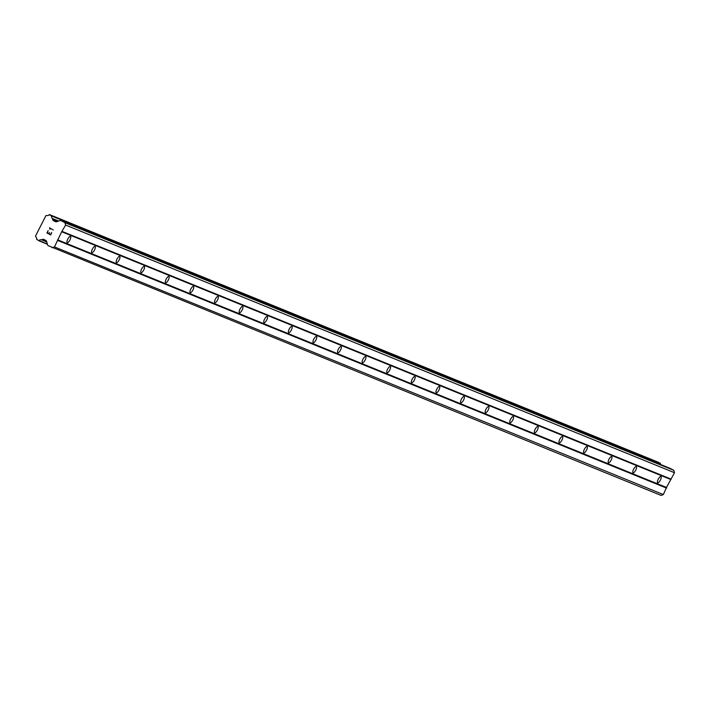 <?xml version="1.0" encoding="UTF-8"?>
<svg xmlns="http://www.w3.org/2000/svg" width="710" height="710" viewBox="0 0 710 710"><rect width="100%" height="100%" fill="white"/><g stroke="black" fill="none" stroke-linecap="round" stroke-linejoin="round"><path stroke-width="1.06" d="M70.45 236.386A3.514 1.154 -62.4 0 1 70.485 236.403A3.514 1.154 -62.4 0 1 69.908 240.007A3.514 1.154 -62.4 0 1 67.255 242.66A3.514 1.154 -62.4 0 1 67.228 242.642A3.514 1.154 -62.4 0 1 67.805 239.039A3.514 1.154 -62.4 0 1 70.45 236.386M95.051 246.397A3.514 1.154 -62.4 0 1 95.087 246.414A3.514 1.154 -62.4 0 1 94.51 250.018A3.514 1.154 -62.4 0 1 91.856 252.662A3.514 1.154 -62.4 0 1 91.83 252.645A3.514 1.154 -62.4 0 1 92.406 249.041A3.514 1.154 -62.4 0 1 95.051 246.397M119.653 256.399A3.514 1.154 -62.4 0 1 119.688 256.416A3.514 1.154 -62.4 0 1 119.111 260.02A3.514 1.154 -62.4 0 1 116.458 262.673A3.514 1.154 -62.4 0 1 116.431 262.656A3.514 1.154 -62.4 0 1 117.008 259.052A3.514 1.154 -62.4 0 1 119.653 256.399M144.254 266.41A3.514 1.154 -62.4 0 1 144.29 266.427A3.514 1.154 -62.4 0 1 143.713 270.031A3.514 1.154 -62.4 0 1 141.059 272.675A3.514 1.154 -62.4 0 1 141.033 272.658A3.514 1.154 -62.4 0 1 141.609 269.055A3.514 1.154 -62.4 0 1 144.254 266.41M168.856 276.412A3.514 1.154 -62.4 0 1 168.891 276.43A3.514 1.154 -62.4 0 1 168.314 280.033A3.514 1.154 -62.4 0 1 165.661 282.686A3.514 1.154 -62.4 0 1 165.634 282.669A3.514 1.154 -62.4 0 1 166.211 279.065A3.514 1.154 -62.4 0 1 168.856 276.412M193.457 286.423A3.514 1.154 -62.4 0 1 193.493 286.432A3.514 1.154 -62.4 0 1 192.916 290.044A3.514 1.154 -62.4 0 1 190.262 292.689A3.514 1.154 -62.4 0 1 190.236 292.671A3.514 1.154 -62.4 0 1 190.812 289.068A3.514 1.154 -62.4 0 1 193.457 286.423M218.059 296.425A3.514 1.154 -62.4 0 1 218.094 296.443A3.514 1.154 -62.4 0 1 217.517 300.046A3.514 1.154 -62.4 0 1 214.864 302.691A3.514 1.154 -62.4 0 1 214.837 302.682A3.514 1.154 -62.4 0 1 215.414 299.07A3.514 1.154 -62.4 0 1 218.059 296.425M242.66 306.436A3.514 1.154 -62.4 0 1 242.696 306.445A3.514 1.154 -62.4 0 1 242.119 310.057A3.514 1.154 -62.4 0 1 239.465 312.702A3.514 1.154 -62.4 0 1 239.439 312.684A3.514 1.154 -62.4 0 1 240.015 309.081A3.514 1.154 -62.4 0 1 242.66 306.436M267.262 316.438A3.514 1.154 -62.4 0 1 267.297 316.456A3.514 1.154 -62.4 0 1 266.72 320.059A3.514 1.154 -62.4 0 1 264.067 322.704A3.514 1.154 -62.4 0 1 264.031 322.695A3.514 1.154 -62.4 0 1 264.617 319.083A3.514 1.154 -62.4 0 1 267.262 316.438M291.863 326.449A3.514 1.154 -62.4 0 1 291.899 326.458A3.514 1.154 -62.4 0 1 291.322 330.07A3.514 1.154 -62.4 0 1 288.668 332.715A3.514 1.154 -62.4 0 1 288.633 332.697A3.514 1.154 -62.4 0 1 289.219 329.094A3.514 1.154 -62.4 0 1 291.863 326.449M316.465 336.451A3.514 1.154 -62.4 0 1 316.5 336.469A3.514 1.154 -62.4 0 1 315.923 340.072A3.514 1.154 -62.4 0 1 313.27 342.717A3.514 1.154 -62.4 0 1 313.234 342.708A3.514 1.154 -62.4 0 1 313.82 339.096A3.514 1.154 -62.4 0 1 316.465 336.451M341.066 346.462A3.514 1.154 -62.4 0 1 341.102 346.471A3.514 1.154 -62.4 0 1 340.516 350.083A3.514 1.154 -62.4 0 1 337.871 352.728A3.514 1.154 -62.4 0 1 337.836 352.71A3.514 1.154 -62.4 0 1 338.421 349.107A3.514 1.154 -62.4 0 1 341.066 346.462M365.668 356.464A3.514 1.154 -62.4 0 1 365.703 356.482A3.514 1.154 -62.4 0 1 365.117 360.085A3.514 1.154 -62.4 0 1 362.473 362.73A3.514 1.154 -62.4 0 1 362.437 362.721A3.514 1.154 -62.4 0 1 363.023 359.109A3.514 1.154 -62.4 0 1 365.668 356.464M390.269 366.475A3.514 1.154 -62.4 0 1 390.305 366.484A3.514 1.154 -62.4 0 1 389.719 370.096A3.514 1.154 -62.4 0 1 387.074 372.741A3.514 1.154 -62.4 0 1 387.039 372.723A3.514 1.154 -62.4 0 1 387.624 369.12A3.514 1.154 -62.4 0 1 390.269 366.475M414.871 376.477A3.514 1.154 -62.4 0 1 414.906 376.495A3.514 1.154 -62.4 0 1 414.32 380.098A3.514 1.154 -62.4 0 1 411.676 382.743A3.514 1.154 -62.4 0 1 411.64 382.734A3.514 1.154 -62.4 0 1 412.226 379.122A3.514 1.154 -62.4 0 1 414.871 376.477M439.472 386.48A3.514 1.154 -62.4 0 1 439.508 386.497A3.514 1.154 -62.4 0 1 438.922 390.101A3.514 1.154 -62.4 0 1 436.277 392.754A3.514 1.154 -62.4 0 1 436.242 392.736A3.514 1.154 -62.4 0 1 436.827 389.133A3.514 1.154 -62.4 0 1 439.472 386.48M464.074 396.491A3.514 1.154 -62.4 0 1 464.109 396.508A3.514 1.154 -62.4 0 1 463.523 400.112A3.514 1.154 -62.4 0 1 460.879 402.756A3.514 1.154 -62.4 0 1 460.843 402.739A3.514 1.154 -62.4 0 1 461.42 399.135A3.514 1.154 -62.4 0 1 464.074 396.491M488.675 406.493A3.514 1.154 -62.4 0 1 488.711 406.51A3.514 1.154 -62.4 0 1 488.125 410.114A3.514 1.154 -62.4 0 1 485.48 412.767A3.514 1.154 -62.4 0 1 485.445 412.75A3.514 1.154 -62.4 0 1 486.022 409.146A3.514 1.154 -62.4 0 1 488.675 406.493M513.277 416.504A3.514 1.154 -62.4 0 1 513.312 416.521A3.514 1.154 -62.4 0 1 512.726 420.125A3.514 1.154 -62.4 0 1 510.082 422.769A3.514 1.154 -62.4 0 1 510.046 422.752A3.514 1.154 -62.4 0 1 510.623 419.148A3.514 1.154 -62.4 0 1 513.277 416.504M537.878 426.506A3.514 1.154 -62.4 0 1 537.905 426.524A3.514 1.154 -62.4 0 1 537.328 430.127A3.514 1.154 -62.4 0 1 534.683 432.78A3.514 1.154 -62.4 0 1 534.648 432.763A3.514 1.154 -62.4 0 1 535.225 429.159A3.514 1.154 -62.4 0 1 537.878 426.506M562.48 436.517A3.514 1.154 -62.4 0 1 562.506 436.535A3.514 1.154 -62.4 0 1 561.929 440.138A3.514 1.154 -62.4 0 1 559.285 442.783A3.514 1.154 -62.4 0 1 559.249 442.765A3.514 1.154 -62.4 0 1 559.826 439.162A3.514 1.154 -62.4 0 1 562.48 436.517M587.081 446.519A3.514 1.154 -62.4 0 1 587.108 446.537A3.514 1.154 -62.4 0 1 586.531 450.14A3.514 1.154 -62.4 0 1 583.886 452.794A3.514 1.154 -62.4 0 1 583.851 452.776A3.514 1.154 -62.4 0 1 584.428 449.173A3.514 1.154 -62.4 0 1 587.081 446.519M611.683 456.53A3.514 1.154 -62.4 0 1 611.709 456.548A3.514 1.154 -62.4 0 1 611.132 460.151A3.514 1.154 -62.4 0 1 608.488 462.796A3.514 1.154 -62.4 0 1 608.452 462.778A3.514 1.154 -62.4 0 1 609.029 459.175A3.514 1.154 -62.4 0 1 611.683 456.53M636.284 466.532A3.514 1.154 -62.4 0 1 636.311 466.55A3.514 1.154 -62.4 0 1 635.734 470.153A3.514 1.154 -62.4 0 1 633.089 472.807A3.514 1.154 -62.4 0 1 633.054 472.789A3.514 1.154 -62.4 0 1 633.631 469.186A3.514 1.154 -62.4 0 1 636.284 466.532M660.886 476.543A3.514 1.154 -62.4 0 1 660.912 476.552A3.514 1.154 -62.4 0 1 660.335 480.164A3.514 1.154 -62.4 0 1 657.691 482.809A3.514 1.154 -62.4 0 1 657.655 482.791A3.514 1.154 -62.4 0 1 658.232 479.188A3.514 1.154 -62.4 0 1 660.886 476.543M669.707 468.209A1.509 1.42 -67.9 0 1 669.947 468.307L673.799 470.322L674.5 472.718L666.459 487.459L663.362 494.577L661.028 495.394L48.289 245.722A1.509 1.42 112.1 0 1 47.597 244.861L46.594 241.356A1.509 1.42 -67.9 0 0 45.901 240.504L43.834 239.421A1.509 1.42 -67.9 0 0 42.733 239.35L41.482 239.794A2.414 2.281 -67.9 0 0 39.059 240.619L36.618 239.385A2.414 2.281 -67.9 0 0 35.784 236.82L35.5 236.066L45.893 215.68L46.656 215.476A2.414 2.281 -67.9 0 0 49.203 214.677L51.617 215.973A2.414 2.281 -67.9 0 0 52.354 218.467L52.717 219.754A1.509 1.42 -67.9 0 0 53.41 220.615L55.478 221.697A1.509 1.42 -67.9 0 0 56.569 221.768L59.977 220.57A1.509 1.42 112.1 0 1 61.069 220.65L64.921 222.665L65.622 225.061L61.681 231.744L54.475 246.92L52.141 247.737M660.406 464.42A2.414 2.281 -67.9 0 1 660.495 463.63L658.356 462.254M47.33 232.827L48.848 233.625L47.33 232.827L48.138 230.626L46.94 232.969L48.138 230.626M48.848 233.625L49.425 232.489L48.848 233.625M49.425 232.489L49.105 233.759L50.614 234.548L49.105 233.759M50.614 234.548L51.679 232.472L50.623 234.548M51.679 232.472L50.738 234.948L46.94 232.969L50.738 234.948M50.073 229.294L50.09 228.735M49.806 229.152L49.815 228.664L49.806 229.152M49.815 228.664L49.576 227.812L49.824 228.664M49.602 227.759L53.259 230.005M663.362 494.577L54.475 246.92M666.646 488.125L57.767 240.468M46.7 241.755L41.686 239.714M46.753 241.933L41.482 239.794M658.427 462.281L49.549 214.624M58.664 221.032L52.354 218.467M58.424 221.121L52.407 218.671M673.799 470.322L64.921 222.665M674.5 472.718L65.622 225.061M671.216 479.161L62.329 231.504M670.568 479.401L61.681 231.744M666.459 487.459L57.581 239.802M46.265 240.779L42.733 239.35M47.348 244L39.059 240.619M47.428 244.258L38.748 240.725L47.428 244.258M660.353 463.293L51.475 215.636M660.495 463.63L51.617 215.973M57.164 221.564L52.717 219.754M56.374 221.822L53.41 220.615M669.947 468.307L61.069 220.65M658.392 462.263L49.514 214.606M669.832 468.254L60.954 220.597"/></g></svg>
